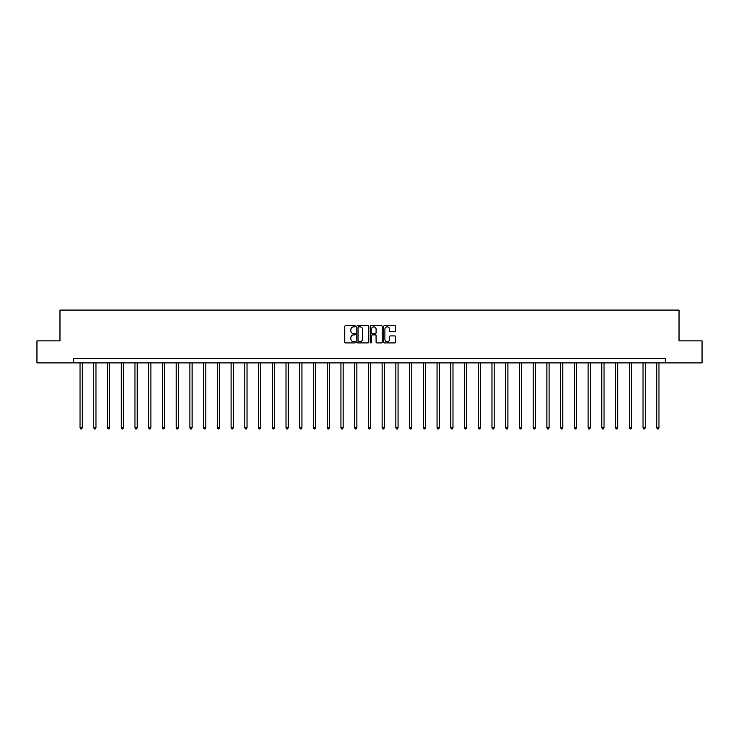 <?xml version="1.0" encoding="UTF-8"?>
<svg xmlns="http://www.w3.org/2000/svg" width="739" height="739" viewBox="0 0 739 739"><rect width="100%" height="100%" fill="white"/><g stroke="black" fill="none" stroke-linecap="round" stroke-linejoin="round"><path stroke-width="1.11" d="M355.413 326.25A0.6 0.6 0 0 0 354.812 325.64L345.63 325.64A0.868 0.868 0 0 0 344.771 326.509L344.771 342.055A0.868 0.868 0 0 0 345.63 342.924L354.812 342.924A0.6 0.6 0 0 0 355.413 342.314A0.6 0.6 0 0 0 354.812 341.714L353.621 341.714A2.762 2.762 0 0 1 350.859 338.952L350.859 337.649A2.762 2.762 0 0 1 353.621 334.887L354.812 334.887A0.6 0.6 0 0 0 355.413 334.287A0.6 0.6 0 0 0 354.812 333.677L353.621 333.677A2.762 2.762 0 0 1 350.859 330.915L350.859 329.612A2.762 2.762 0 0 1 353.621 326.85L354.812 326.85A0.6 0.6 0 0 0 355.413 326.25M394.746 331.737A0.868 0.868 0 0 0 395.614 330.869L395.614 326.509A0.868 0.868 0 0 0 394.746 325.64L384.557 325.64A0.868 0.868 0 0 0 383.689 326.509L383.689 342.055A0.868 0.868 0 0 0 384.557 342.924L394.746 342.924A0.868 0.868 0 0 0 395.614 342.055L395.614 336.79A0.868 0.868 0 0 0 394.746 335.922L390.386 335.922A0.868 0.868 0 0 0 389.527 336.79L389.527 339.404A2.309 2.309 0 0 1 387.208 341.714A2.309 2.309 0 0 1 384.899 339.404L384.899 329.16A2.309 2.309 0 0 1 387.208 326.85A2.309 2.309 0 0 1 389.527 329.16L389.527 330.869A0.868 0.868 0 0 0 390.386 331.737L394.746 331.737M73.697 362.886L36.95 362.886L36.95 340.882L59.97 340.882L59.97 310.075L679.03 310.075L679.03 340.882L702.05 340.882L702.05 362.886L665.303 362.886L665.303 358.489L73.697 358.489L73.697 362.886L665.303 362.886M368.743 326.509A0.868 0.868 0 0 0 367.883 325.64L357.685 325.64A0.868 0.868 0 0 0 356.817 326.509L356.817 342.055A0.868 0.868 0 0 0 357.685 342.924L367.883 342.924A0.868 0.868 0 0 0 368.743 342.055L368.743 326.509M371.117 325.64L381.315 325.64A0.868 0.868 0 0 1 382.183 326.509L382.183 342.055A0.868 0.868 0 0 1 381.315 342.924L376.955 342.924A0.868 0.868 0 0 1 376.086 342.055L376.086 335.755A0.868 0.868 0 0 0 375.227 334.887L372.327 334.887A0.868 0.868 0 0 0 371.468 335.755L371.468 342.314A0.6 0.6 0 0 1 370.858 342.924A0.6 0.6 0 0 1 370.257 342.314L370.257 326.509A0.868 0.868 0 0 1 371.117 325.64M358.637 326.85A0.6 0.6 0 0 0 358.027 327.46L358.027 341.104A0.6 0.6 0 0 0 358.637 341.714L359.884 341.714A2.762 2.762 0 0 0 362.655 338.952L362.655 329.612A2.762 2.762 0 0 0 359.884 326.85L358.637 326.85M376.086 329.206A2.309 2.309 0 0 0 373.777 326.897A2.309 2.309 0 0 0 371.468 329.206L371.468 332.818A0.868 0.868 0 0 0 372.327 333.677L375.227 333.677A0.868 0.868 0 0 0 376.086 332.818L376.086 329.206M80.034 362.886L80.034 427.779L82.241 427.779L82.241 362.886M82.241 427.779L81.576 428.925L80.699 428.925L80.034 427.779M93.77 362.886L93.77 427.779L95.968 427.779L95.968 362.886M95.968 427.779L95.313 428.925L94.426 428.925L93.77 427.779M107.497 362.886L107.497 427.779L109.705 427.779L109.705 362.886M109.705 427.779L109.039 428.925L108.162 428.925L107.497 427.779M121.233 362.886L121.233 427.779L123.431 427.779L123.431 362.886M123.431 427.779L122.776 428.925L121.889 428.925L121.233 427.779M134.96 362.886L134.96 427.779L137.168 427.779L137.168 362.886M137.168 427.779L136.503 428.925L135.625 428.925L134.96 427.779M148.696 362.886L148.696 427.779L150.895 427.779L150.895 362.886M150.895 427.779L150.239 428.925L149.352 428.925L148.696 427.779M162.423 362.886L162.423 427.779L164.631 427.779L164.631 362.886M164.631 427.779L163.966 428.925L163.088 428.925L162.423 427.779M176.159 362.886L176.159 427.779L178.358 427.779L178.358 362.886M178.358 427.779L177.702 428.925L176.815 428.925L176.159 427.779M189.886 362.886L189.886 427.779L192.094 427.779L192.094 362.886M192.094 427.779L191.429 428.925L190.551 428.925L189.886 427.779M203.622 362.886L203.622 427.779L205.821 427.779L205.821 362.886M205.821 427.779L205.165 428.925L204.278 428.925L203.622 427.779M217.349 362.886L217.349 427.779L219.557 427.779L219.557 362.886M219.557 427.779L218.892 428.925L218.014 428.925L217.349 427.779M231.085 362.886L231.085 427.779L233.284 427.779L233.284 362.886M233.284 427.779L232.628 428.925L231.741 428.925L231.085 427.779M244.812 362.886L244.812 427.779L247.02 427.779L247.02 362.886M247.02 427.779L246.355 428.925L245.477 428.925L244.812 427.779M258.548 362.886L258.548 427.779L260.747 427.779L260.747 362.886M260.747 427.779L260.091 428.925L259.204 428.925L258.548 427.779M272.275 362.886L272.275 427.779L274.483 427.779L274.483 362.886M274.483 427.779L273.818 428.925L272.94 428.925L272.275 427.779M286.011 362.886L286.011 427.779L288.21 427.779L288.21 362.886M288.21 427.779L287.554 428.925L286.667 428.925L286.011 427.779M299.738 362.886L299.738 427.779L301.946 427.779L301.946 362.886M301.946 427.779L301.281 428.925L300.403 428.925L299.738 427.779M313.475 362.886L313.475 427.779L315.673 427.779L315.673 362.886M315.673 427.779L315.017 428.925L314.13 428.925L313.475 427.779M327.201 362.886L327.201 427.779L329.409 427.779L329.409 362.886M329.409 427.779L328.744 428.925L327.867 428.925L327.201 427.779M340.938 362.886L340.938 427.779L343.136 427.779L343.136 362.886M343.136 427.779L342.48 428.925L341.594 428.925L340.938 427.779M354.665 362.886L354.665 427.779L356.872 427.779L356.872 362.886M356.872 427.779L356.207 428.925L355.33 428.925L354.665 427.779M368.401 362.886L368.401 427.779L370.599 427.779L370.599 362.886M370.599 427.779L369.943 428.925L369.057 428.925L368.401 427.779M382.128 362.886L382.128 427.779L384.335 427.779L384.335 362.886M384.335 427.779L383.67 428.925L382.793 428.925L382.128 427.779M395.864 362.886L395.864 427.779L398.062 427.779L398.062 362.886M398.062 427.779L397.406 428.925L396.52 428.925L395.864 427.779M409.591 362.886L409.591 427.779L411.799 427.779L411.799 362.886M411.799 427.779L411.133 428.925L410.256 428.925L409.591 427.779M423.327 362.886L423.327 427.779L425.525 427.779L425.525 362.886M425.525 427.779L424.87 428.925L423.983 428.925L423.327 427.779M437.054 362.886L437.054 427.779L439.262 427.779L439.262 362.886M439.262 427.779L438.596 428.925L437.719 428.925L437.054 427.779M450.79 362.886L450.79 427.779L452.989 427.779L452.989 362.886M452.989 427.779L452.333 428.925L451.446 428.925L450.79 427.779M464.517 362.886L464.517 427.779L466.725 427.779L466.725 362.886M466.725 427.779L466.06 428.925L465.182 428.925L464.517 427.779M478.253 362.886L478.253 427.779L480.452 427.779L480.452 362.886M480.452 427.779L479.796 428.925L478.909 428.925L478.253 427.779M491.98 362.886L491.98 427.779L494.188 427.779L494.188 362.886M494.188 427.779L493.523 428.925L492.645 428.925L491.98 427.779M505.716 362.886L505.716 427.779L507.915 427.779L507.915 362.886M507.915 427.779L507.259 428.925L506.372 428.925L505.716 427.779M519.443 362.886L519.443 427.779L521.651 427.779L521.651 362.886M521.651 427.779L520.986 428.925L520.108 428.925L519.443 427.779M533.179 362.886L533.179 427.779L535.378 427.779L535.378 362.886M535.378 427.779L534.722 428.925L533.835 428.925L533.179 427.779M546.906 362.886L546.906 427.779L549.114 427.779L549.114 362.886M549.114 427.779L548.449 428.925L547.571 428.925L546.906 427.779M560.642 362.886L560.642 427.779L562.841 427.779L562.841 362.886M562.841 427.779L562.185 428.925L561.298 428.925L560.642 427.779M574.369 362.886L574.369 427.779L576.577 427.779L576.577 362.886M576.577 427.779L575.912 428.925L575.034 428.925L574.369 427.779M588.105 362.886L588.105 427.779L590.304 427.779L590.304 362.886M590.304 427.779L589.648 428.925L588.761 428.925L588.105 427.779M601.832 362.886L601.832 427.779L604.04 427.779L604.04 362.886M604.04 427.779L603.375 428.925L602.497 428.925L601.832 427.779M615.569 362.886L615.569 427.779L617.767 427.779L617.767 362.886M617.767 427.779L617.111 428.925L616.224 428.925L615.569 427.779M629.295 362.886L629.295 427.779L631.503 427.779L631.503 362.886M631.503 427.779L630.838 428.925L629.961 428.925L629.295 427.779M643.032 362.886L643.032 427.779L645.23 427.779L645.23 362.886M645.23 427.779L644.574 428.925L643.687 428.925L643.032 427.779M656.759 362.886L656.759 427.779L658.966 427.779L658.966 362.886M658.966 427.779L658.301 428.925L657.424 428.925L656.759 427.779"/></g></svg>
